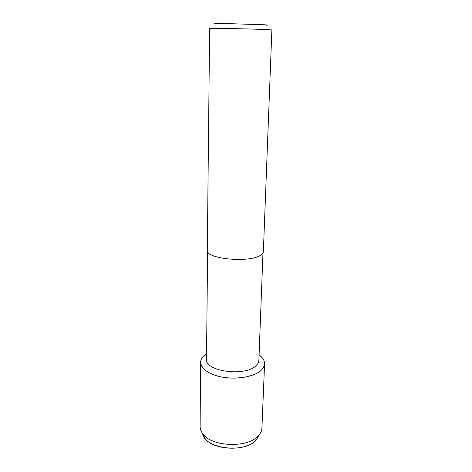<?xml version="1.0" encoding="UTF-8"?>
<svg xmlns="http://www.w3.org/2000/svg" width="472" height="472" viewBox="0 0 472 472"><rect width="100%" height="100%" fill="white"/><g stroke="black" fill="none" stroke-linecap="round" stroke-linejoin="round"><path stroke-width="0.71" d="M259.051 434.966L256.597 439.491C246.201 453.911 204.317 449.12 202.659 433.591L204.954 438.311L202.818 433.797C201.007 431.438 200.11 429.007 200.122 426.505L200.612 362.266C200.683 359.558 202.105 357.08 204.877 354.832L206.541 353.628L204.877 354.832C196.346 361.463 201.414 371.558 217.191 375.942C232.855 380.438 254.349 377.388 261.553 369.93C255.517 376.036 239.794 379.482 225.345 377.582C210.866 375.718 200.458 368.968 200.612 362.266M262.975 252.892L258.868 360.39C258.798 362.166 257.942 363.847 256.302 365.44C245.971 377.004 204.612 371.511 206.482 359.109L207.633 251.541M259.081 354.914C265.4 359.699 266.226 364.703 261.553 369.93C263.476 367.995 264.485 365.965 264.58 363.829C264.627 360.584 262.792 357.611 259.081 354.914M263.37 251.547C263.317 252.803 262.426 253.983 260.697 255.104C249.788 263.234 205.314 258.951 207.302 250.178L209.633 28.408C207.468 27.948 257.269 29.016 269.064 29.695L271.878 29.925L263.37 251.547M266.161 25.223C268.326 25.146 267.972 25.004 265.087 24.809L230.649 23.7C216.978 23.511 211.952 23.612 215.574 23.989M256.597 439.491L256.526 439.574C247.588 451.669 213.291 450.831 204.954 438.311M264.58 363.829L261.925 428.016C261.818 430.482 260.827 432.836 258.957 435.078L258.88 435.166C249.251 448.188 211.798 447.273 202.818 433.797M256.526 439.574L258.88 435.166"/></g></svg>
